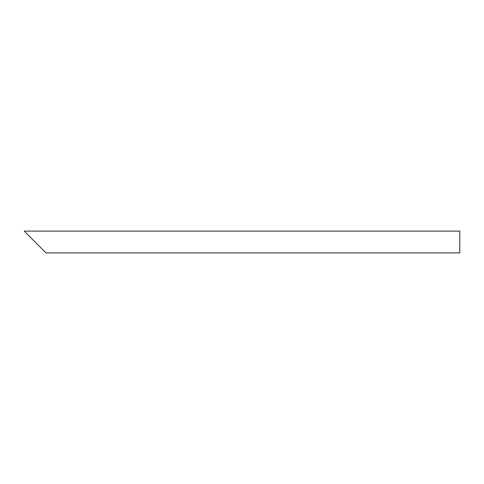 <?xml version="1.0" encoding="UTF-8"?>
<svg xmlns="http://www.w3.org/2000/svg" width="484" height="484" viewBox="0 0 484 484"><rect width="100%" height="100%" fill="white"/><g stroke="black" fill="none" stroke-linecap="round" stroke-linejoin="round"><path stroke-width="0.73" d="M35.09 242L24.2 231.11L459.8 231.11L459.8 252.89L45.98 252.89L28.828 235.738"/></g></svg>

